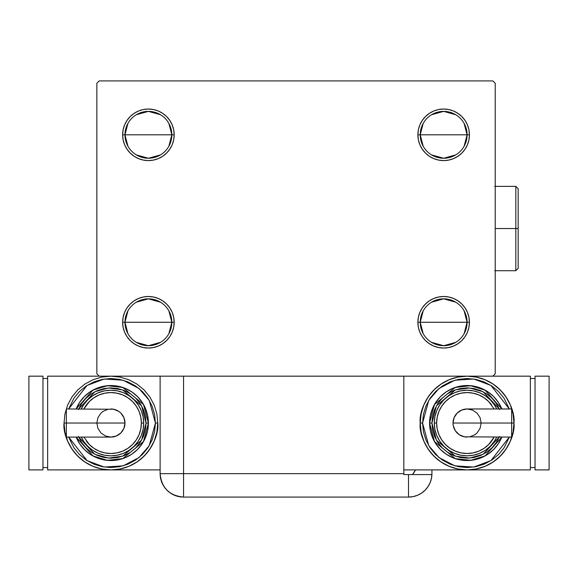 <?xml version="1.0" encoding="UTF-8"?>
<svg xmlns="http://www.w3.org/2000/svg" width="578" height="578" viewBox="0 0 578 578"><rect width="100%" height="100%" fill="white"/><g stroke="black" fill="none" stroke-linecap="round" stroke-linejoin="round"><path stroke-width="0.87" d="M423.197 333.708L420.22 322.271A23.431 23.431 0 0 0 443.651 345.709A23.431 23.431 0 0 0 467.089 322.271L469.43 322.271A25.779 25.779 0 0 1 443.651 348.05A25.779 25.779 0 0 1 417.88 322.271L467.089 322.271A23.431 23.431 0 0 1 443.651 345.709A23.431 23.431 0 0 1 420.22 322.271L423.197 310.841M464.112 310.841L467.089 322.271L464.112 333.708M455.717 342.364L443.651 345.709L431.585 342.364M423.197 146.248L420.22 134.811A23.431 23.431 0 0 0 443.651 158.249A23.431 23.431 0 0 0 467.089 134.811L469.43 134.811A25.779 25.779 0 0 1 443.651 160.59A25.779 25.779 0 0 1 417.88 134.811L467.089 134.811A23.431 23.431 0 0 1 443.651 158.249A23.431 23.431 0 0 1 420.22 134.811L423.197 123.381M464.112 123.381L467.089 134.811L464.112 146.248M455.717 154.904L443.651 158.249L431.585 154.904M127.948 146.248L124.971 134.811A23.431 23.431 0 0 0 148.409 158.249A23.431 23.431 0 0 0 171.839 134.811L174.18 134.811A25.779 25.779 0 0 1 148.409 160.59A25.779 25.779 0 0 1 122.63 134.811L171.839 134.811A23.431 23.431 0 0 1 148.409 158.249A23.431 23.431 0 0 1 124.971 134.811L127.948 123.381M168.863 123.381L171.839 134.811L168.863 146.248M160.467 154.904L148.409 158.249L136.343 154.904M127.948 333.708L124.971 322.271A23.431 23.431 0 0 0 148.409 345.709A23.431 23.431 0 0 0 171.839 322.271L174.18 322.271A25.779 25.779 0 0 1 148.409 348.05A25.779 25.779 0 0 1 122.63 322.271L171.839 322.271A23.431 23.431 0 0 1 148.409 345.709A23.431 23.431 0 0 1 124.971 322.271L127.948 310.841M168.863 310.841L171.839 322.271L168.863 333.708M160.467 342.364L148.409 345.709L136.343 342.364M160.12 376.17L160.12 473.649L403.82 473.649L403.82 474.581L431.918 474.581L408.509 474.581L408.509 497.08A23.431 23.431 0 0 0 431.939 473.649L431.939 469.9L431.939 473.649A23.431 23.431 0 0 1 408.509 497.08L183.551 497.08L183.551 473.649L183.551 497.08A23.431 23.431 0 0 1 160.12 473.649L183.551 473.649L183.551 376.17L160.12 376.17L160.12 473.649C161.508 487.883 169.318 495.693 183.551 497.08L178.985 496.632L183.551 497.08L408.509 497.08L413.075 496.632L417.475 495.295L421.521 493.128L425.076 490.216L427.987 486.669L430.155 482.616L431.484 478.216L431.939 473.649L431.484 478.216L430.155 482.616L427.987 486.669L425.076 490.216L421.521 493.128L417.475 495.295L413.075 496.632L408.509 497.08L408.509 474.581L403.82 474.581L403.82 376.17L183.551 376.17L492.861 376.17L495.209 373.829L495.209 83.261L492.861 80.92L99.199 80.92L96.851 83.261L96.851 373.829L99.199 376.17L183.551 376.17L183.551 473.649L403.82 473.649L403.82 376.17L492.861 376.17L495.209 373.829L495.209 83.261L492.861 80.92L99.199 80.92L96.851 83.261L96.851 373.829L99.199 376.17L161.905 376.17M433.789 346.085L429.331 343.708L425.43 340.5L422.222 336.591L419.838 332.14L418.371 327.3L417.88 322.271L418.371 317.243L419.838 312.409L422.222 307.951L425.43 304.05L429.331 300.842L433.789 298.458L438.623 296.991L443.651 296.5L448.68 296.991L453.52 298.458L457.971 300.842L461.88 304.05L465.088 307.951L467.465 312.409L468.931 317.243L469.43 322.271L468.931 327.3L467.465 332.14L465.088 336.591L461.88 340.5L457.971 343.708L453.52 346.085L448.68 347.551L443.651 348.05L438.623 347.551L433.789 346.085L429.331 343.708L425.43 340.5L422.222 336.591L419.838 332.14L418.371 327.3L417.88 322.271L418.371 317.243L419.838 312.409L422.222 307.951L425.43 304.05M433.789 158.625L429.331 156.248L425.43 153.04L422.222 149.131L419.838 144.681L418.371 139.84L417.88 134.811L418.371 129.783L419.838 124.949L422.222 120.491L425.43 116.59L429.331 113.382L433.789 110.998L438.623 109.531L443.651 109.04L448.68 109.531L453.52 110.998L457.971 113.382L461.88 116.59L465.088 120.491L467.465 124.949L468.931 129.783L469.43 134.811L468.931 139.84L467.465 144.681L465.088 149.131L461.88 153.04L457.971 156.248L453.52 158.625L448.68 160.092L443.651 160.59L438.623 160.092L433.789 158.625L429.331 156.248L425.43 153.04L422.222 149.131L419.838 144.681L418.371 139.84L417.88 134.811L418.371 129.783L419.838 124.949L422.222 120.491L425.43 116.59M158.271 110.998L162.729 113.382L166.63 116.59L169.838 120.491L172.222 124.949L173.689 129.783L174.18 134.811L171.839 134.811A23.431 23.431 0 0 0 148.409 111.381A23.431 23.431 0 0 0 124.971 134.811A23.431 23.431 0 0 1 148.409 111.381A23.431 23.431 0 0 1 171.839 134.811L122.63 134.811L123.128 129.783L124.595 124.949L126.972 120.491L130.18 116.59L134.089 113.382L138.539 110.998L143.38 109.531L148.409 109.04L153.437 109.531L158.271 110.998L162.729 113.382L166.63 116.59L169.838 120.491L172.222 124.949L173.689 129.783L174.18 134.811L173.689 139.84L172.222 144.681L169.838 149.131L166.63 153.04L162.729 156.248L158.271 158.625L153.437 160.092L148.409 160.59L143.38 160.092L138.539 158.625L134.089 156.248L130.18 153.04L126.972 149.131L124.595 144.681L123.128 139.84L122.63 134.811A25.779 25.779 0 0 1 148.409 109.04A25.779 25.779 0 0 1 174.18 134.811L173.689 139.84L172.222 144.681L169.838 149.131L166.63 153.04M158.271 298.458L162.729 300.842L166.63 304.05L169.838 307.951L172.222 312.409L173.689 317.243L174.18 322.271L171.839 322.271A23.431 23.431 0 0 0 148.409 298.84A23.431 23.431 0 0 0 124.971 322.271A23.431 23.431 0 0 1 148.409 298.84A23.431 23.431 0 0 1 171.839 322.271L122.63 322.271L123.128 317.243L124.595 312.409L126.972 307.951L130.18 304.05L134.089 300.842L138.539 298.458L143.38 296.991L148.409 296.5L153.437 296.991L158.271 298.458L162.729 300.842L166.63 304.05L169.838 307.951L172.222 312.409L173.689 317.243L174.18 322.271L173.689 327.3L172.222 332.14L169.838 336.591L166.63 340.5L162.729 343.708L158.271 346.085L153.437 347.551L148.409 348.05L143.38 347.551L138.539 346.085L134.089 343.708L130.18 340.5L126.972 336.591L124.595 332.14L123.128 327.3L122.63 322.271A25.779 25.779 0 0 1 148.409 296.5A25.779 25.779 0 0 1 174.18 322.271L173.689 327.3L172.222 332.14L169.838 336.591L166.63 340.5M126.972 149.131L124.595 144.681M124.595 124.949L126.972 120.491M467.465 144.681L465.088 149.131M465.088 120.491L467.465 124.949M467.465 332.14L465.088 336.591M465.088 307.951L467.465 312.409M126.972 336.591L124.595 332.14M124.595 312.409L126.972 307.951M136.343 302.186L148.409 298.84L160.467 302.186M136.343 114.726L148.409 111.381L160.467 114.726M443.651 134.811L420.22 134.811A23.431 23.431 0 0 1 443.651 111.381A23.431 23.431 0 0 1 467.089 134.811L443.651 134.811M431.585 114.726L443.651 111.381L455.717 114.726M420.22 134.811L417.88 134.811A25.779 25.779 0 0 1 443.651 109.04A25.779 25.779 0 0 1 469.43 134.811L467.089 134.811A23.431 23.431 0 0 0 443.651 111.381A23.431 23.431 0 0 0 420.22 134.811M443.651 322.271L420.22 322.271A23.431 23.431 0 0 1 443.651 298.84A23.431 23.431 0 0 1 467.089 322.271L443.651 322.271M431.585 302.186L443.651 298.84L455.717 302.186M420.22 322.271L417.88 322.271A25.779 25.779 0 0 1 443.651 296.5A25.779 25.779 0 0 1 469.43 322.271L467.089 322.271A23.431 23.431 0 0 0 443.651 298.84A23.431 23.431 0 0 0 420.22 322.271M178.985 496.632L174.585 495.295L170.539 493.128L166.984 490.216L164.073 486.669L162.23 483.36L164.073 486.669L166.984 490.216L170.539 493.128L174.585 495.295L178.985 496.632M161.052 480.188L160.655 478.613L161.052 480.188M415.488 469.9A23.431 23.431 0 0 1 412.454 474.581L415.488 469.9M414.318 472.002L413.321 473.476M160.12 473.649L160.727 478.938L162.512 483.959M66.354 410.048L66.354 423.031L66.354 408.971L66.354 410.048L66.354 408.971L113.656 409.246L118.721 411.341L120.853 413.089L123.902 417.656L124.971 423.031A14.06 14.06 0 0 0 110.911 408.971A14.06 14.06 0 0 1 124.971 423.031A14.06 14.06 0 0 1 110.911 437.091A14.06 14.06 0 0 0 124.971 423.031L66.354 423.031L66.354 437.091L110.911 437.091L105.536 436.022L100.969 432.973L97.928 428.414L96.851 423.031L97.928 417.656L100.969 413.089L103.101 411.341L108.173 409.246M64.05 423.031C62.164 436.744 76.224 469.257 110.911 469.9C145.598 469.257 159.665 436.744 157.78 423.031L155.439 423.031L149.211 445.732L138.958 457.61L123.092 465.854L104.213 467.046L87.04 460.608L68.674 437.091L73.897 447.769L79.432 454.518L86.18 460.052L93.874 464.163L102.227 466.699L110.911 467.559L119.603 466.699L127.955 464.163L135.649 460.052L142.398 454.518L147.932 447.769L152.043 440.075L154.579 431.723L155.439 423.031L154.579 414.347L152.043 405.994L147.932 398.3L142.398 391.552L135.649 386.017L127.955 381.899L119.603 379.37L110.911 378.511L102.227 379.37L93.874 381.899L86.18 386.017L79.432 391.552L73.897 398.3L68.666 408.971L87.04 385.454L104.213 379.016L123.092 380.208L138.958 388.459L149.211 400.33L155.439 423.031L157.78 423.031A46.861 46.861 0 0 1 110.911 469.9A46.861 46.861 0 0 1 64.05 423.031L64.953 432.178L67.619 440.971L71.947 449.07L77.777 456.172L84.879 462.003L92.979 466.33L101.771 468.996L110.911 469.9L120.058 468.996L128.851 466.33L136.95 462.003L144.052 456.172L149.883 449.07L154.21 440.971L156.876 432.178L157.78 423.031L156.876 413.891L154.21 405.099L149.883 396.999L144.052 389.897L136.95 384.067L128.851 379.739L120.058 377.073L110.911 376.17L101.771 377.073L92.979 379.739L84.879 384.067L77.777 389.897L71.947 396.999L67.619 405.099L64.953 413.891L64.05 423.031L66.391 423.031L64.05 423.031M76.159 408.971A37.491 37.491 0 0 1 148.409 423.031L143.496 404.484L122.811 387.477L107.443 385.699L92.921 390.143L76.159 408.971L79.742 402.201L84.402 396.522L90.081 391.862L96.569 388.394L103.599 386.263L110.911 385.54L118.23 386.263L125.26 388.394L131.741 391.862L137.427 396.522L142.087 402.201L145.555 408.689L147.686 415.719L148.409 423.031A37.491 37.491 0 0 1 76.159 437.091L92.921 455.926L107.443 460.363L122.811 458.585L143.496 441.578L148.409 423.031L146.061 423.031L141.588 440.198L122.702 456.15L108.512 458.101L94.9 454.322L78.702 437.091M83.889 437.091L89.373 444.576L93.99 448.362L99.257 451.18L104.972 452.914L110.911 453.499L116.857 452.914L122.572 451.18L127.839 448.362L132.456 444.576L136.242 439.959L139.06 434.692L140.794 428.977L141.379 423.031L143.72 423.031A32.809 32.809 0 0 0 81.274 408.971L83.637 404.81L87.719 399.839L92.69 395.757L98.361 392.722L104.517 390.858L110.911 390.229L117.312 390.858L123.468 392.722L129.14 395.757L134.11 399.839L138.193 404.81L141.22 410.481L143.091 416.637L143.72 423.031A32.809 32.809 0 0 1 81.274 437.091A32.809 32.809 0 0 0 143.72 423.031L141.379 423.031A30.461 30.461 0 0 1 86.295 440.971M160.12 469.9L47.649 469.9L47.649 376.17L47.649 469.9L160.12 469.9M47.649 376.17L99.199 376.17L47.649 376.17M42.96 467.559L47.649 467.559L42.96 467.559M42.96 378.511L47.649 378.511L42.96 378.511M28.9 469.9L42.96 469.9L28.9 469.9L28.9 376.17L42.96 376.17L42.96 469.9L42.96 376.17L28.9 376.17L28.9 469.9M78.442 436.484L81.686 442.56L86.057 447.885L91.389 452.256L97.465 455.507L104.054 457.509L110.911 458.181L117.767 457.509L124.364 455.507L130.44 452.256L135.765 447.885L140.136 442.56L143.387 436.484L145.389 429.888L146.061 423.031L148.409 423.031L147.686 430.35L145.555 437.38L142.087 443.861L137.427 449.547L131.741 454.207L125.26 457.675L118.23 459.806L110.911 460.529L103.599 459.806L96.569 457.675L90.081 454.207L84.402 449.547L79.742 443.861L76.159 437.091M78.702 408.971L94.9 391.747L108.512 387.968L122.702 389.919L141.588 405.872L146.061 423.031L145.389 416.174L143.387 409.585L140.136 403.509L135.765 398.177L130.44 393.806L124.364 390.562L117.767 388.56L110.911 387.881L104.054 388.56L97.465 390.562L91.389 393.806L86.057 398.177L81.686 403.509L78.442 409.585M84.735 403.263A32.809 32.809 0 0 1 143.72 423.031L143.091 429.432L141.22 435.588L138.193 441.26L134.11 446.23L129.14 450.313L123.468 453.34L117.312 455.211L110.911 455.84L104.517 455.211L98.361 453.34L92.69 450.313L87.719 446.23L83.637 441.26L81.274 437.091M141.379 423.031L140.794 417.092L139.06 411.377L136.242 406.11L132.456 401.493L127.839 397.707L122.572 394.89L116.857 393.156L110.911 392.57L104.972 393.156L99.257 394.89L93.99 397.707L89.373 401.493L83.889 408.971A30.461 30.461 0 0 1 141.379 423.031M66.354 436.022L66.354 423.031L124.971 423.031L123.902 428.414L120.853 432.973L116.294 436.022L110.911 437.091M511.646 436.022L511.646 423.031L511.646 437.091L511.646 436.022L511.646 437.091L464.344 436.824L459.279 434.721L455.399 430.841L453.296 425.776L453.029 423.031A14.06 14.06 0 0 0 467.089 437.091A14.06 14.06 0 0 1 453.029 423.031A14.06 14.06 0 0 1 467.089 408.971A14.06 14.06 0 0 0 453.029 423.031L511.646 423.031L511.646 408.971L467.089 408.971L472.464 410.048L477.031 413.089L480.072 417.656L481.149 423.031L480.072 428.414L477.031 432.973L474.899 434.721L469.827 436.824M513.95 423.031C515.836 409.325 501.776 376.805 467.089 376.17C432.402 376.805 418.335 409.325 420.22 423.031L422.561 423.031L428.789 400.33L439.042 388.459L454.908 380.208L473.787 379.016L490.96 385.454L509.326 408.971L504.103 398.3L498.568 391.552L491.82 386.017L484.126 381.899L475.773 379.37L467.089 378.511L458.397 379.37L450.045 381.899L442.351 386.017L435.602 391.552L430.068 398.3L425.957 405.994L423.421 414.347L422.561 423.031L423.421 431.723L425.957 440.075L430.068 447.769L435.602 454.518L442.351 460.052L450.045 464.163L458.397 466.699L467.089 467.559L475.773 466.699L484.126 464.163L491.82 460.052L498.568 454.518L504.103 447.769L509.334 437.091L490.96 460.608L473.787 467.046L454.908 465.854L439.042 457.61L428.789 445.732L422.561 423.031L420.22 423.031A46.861 46.861 0 0 1 467.089 376.17A46.861 46.861 0 0 1 513.95 423.031L513.047 413.891L510.381 405.099L506.053 396.999L500.223 389.897L493.121 384.067L485.021 379.739L476.229 377.073L467.089 376.17L457.942 377.073L449.149 379.739L441.05 384.067L433.948 389.897L428.117 396.999L423.79 405.099L421.124 413.891L420.22 423.031L421.124 432.178L423.79 440.971L428.117 449.07L433.948 456.172L441.05 462.003L449.149 466.33L457.942 468.996L467.089 469.9L403.82 469.9L467.089 469.9L476.229 468.996L485.021 466.33L493.121 462.003L500.223 456.172L506.053 449.07L510.381 440.971L513.047 432.178L513.95 423.031A46.861 46.861 0 0 1 467.089 469.9A46.861 46.861 0 0 1 420.22 423.031C418.335 436.744 432.402 469.257 467.089 469.9C501.776 469.257 515.836 436.744 513.95 423.031L511.609 423.031L513.95 423.031M501.841 437.091A37.491 37.491 0 0 1 429.591 423.031L434.504 441.578L455.189 458.585L470.557 460.363L485.079 455.926L501.841 437.091L498.258 443.861L493.598 449.547L487.919 454.207L481.431 457.675L474.401 459.806L467.089 460.529L459.77 459.806L452.74 457.675L446.259 454.207L440.573 449.547L435.913 443.861L432.445 437.38L430.314 430.35L429.591 423.031A37.491 37.491 0 0 1 501.841 408.971L485.079 390.143L470.557 385.699L455.189 387.477L434.504 404.484L429.591 423.031L431.939 423.031L436.412 405.872L455.298 389.919L469.488 387.968L483.1 391.747L499.298 408.971M494.111 408.971L488.627 401.493L484.01 397.707L478.743 394.89L473.028 393.156L467.089 392.57L461.143 393.156L455.428 394.89L450.161 397.707L445.544 401.493L441.758 406.11L438.94 411.377L437.206 417.092L436.621 423.031L434.28 423.031A32.809 32.809 0 0 0 496.726 437.091L494.363 441.26L490.281 446.23L485.31 450.313L479.639 453.34L473.483 455.211L467.089 455.84L460.688 455.211L454.532 453.34L448.86 450.313L443.89 446.23L439.807 441.26L436.78 435.588L434.909 429.432L434.28 423.031A32.809 32.809 0 0 1 496.726 408.971A32.809 32.809 0 0 0 434.28 423.031L436.621 423.031A30.461 30.461 0 0 1 491.705 405.091M530.351 469.9L530.351 376.17L530.351 469.9L467.089 469.9L530.351 469.9M492.861 376.17L530.351 376.17L492.861 376.17M535.04 378.511L530.351 378.511L535.04 378.511M535.04 467.559L530.351 467.559L535.04 467.559M549.1 376.17L535.04 376.17L549.1 376.17L549.1 469.9L535.04 469.9L535.04 376.17L535.04 469.9L549.1 469.9L549.1 376.17M499.558 409.585L496.314 403.509L491.943 398.177L486.611 393.806L480.535 390.562L473.946 388.56L467.089 387.881L460.233 388.56L453.636 390.562L447.56 393.806L442.235 398.177L437.864 403.509L434.613 409.585L432.611 416.174L431.939 423.031L429.591 423.031L430.314 415.719L432.445 408.689L435.913 402.201L440.573 396.522L446.259 391.862L452.74 388.394L459.77 386.263L467.089 385.54L474.401 386.263L481.431 388.394L487.919 391.862L493.598 396.522L498.258 402.201L501.841 408.971M499.298 437.091L483.1 454.322L469.488 458.101L455.298 456.15L436.412 440.198L431.939 423.031L432.611 429.888L434.613 436.484L437.864 442.56L442.235 447.885L447.56 452.256L453.636 455.507L460.233 457.509L467.089 458.181L473.946 457.509L480.535 455.507L486.611 452.256L491.943 447.885L496.314 442.56L499.558 436.484M493.265 442.799A32.809 32.809 0 0 1 434.28 423.031L434.909 416.637L436.78 410.481L439.807 404.81L443.89 399.839L448.86 395.757L454.532 392.722L460.688 390.858L467.089 390.229L473.483 390.858L479.639 392.722L485.31 395.757L490.281 399.839L494.363 404.81L496.726 408.971M436.621 423.031L437.206 428.977L438.94 434.692L441.758 439.959L445.544 444.576L450.161 448.362L455.428 451.18L461.143 452.914L467.089 453.499L473.028 452.914L478.743 451.18L484.01 448.362L488.627 444.576L494.111 437.091A30.461 30.461 0 0 1 436.621 423.031M511.646 410.048L511.646 423.031L453.029 423.031L454.098 417.656L457.147 413.089L461.706 410.048L467.089 408.971M515.829 228.541L515.829 270.721L515.829 228.541L495.209 228.541L515.829 228.541L515.829 186.369L515.829 228.541L518.17 228.541L515.829 228.541M518.17 268.38L518.17 228.541L518.17 268.38L515.829 270.721L494.739 270.721M518.17 188.71L518.17 228.541L518.17 188.71L515.829 186.369L494.739 186.369"/></g></svg>
